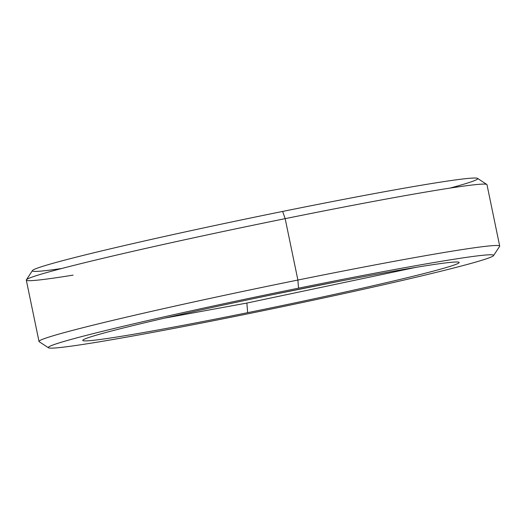 <?xml version="1.0" encoding="UTF-8"?>
<svg xmlns="http://www.w3.org/2000/svg" width="526" height="526" viewBox="0 0 526 526"><rect width="100%" height="100%" fill="white"/><g stroke="black" fill="none" stroke-linecap="round" stroke-linejoin="round"><path stroke-width="0.79" d="M48.451 347.778L39.187 341.703A235.234 7.732 -11.7 0 1 297.887 280.042A235.234 7.732 168.3 0 0 39.016 341.479L26.3 280.088A235.234 7.732 -11.7 0 1 285.171 218.652L297.887 280.042L298.525 288.176A227.39 7.476 168.3 0 0 48.451 347.778A227.39 7.476 168.3 0 0 243.367 314.732A227.39 7.476 168.3 0 0 491.902 256.688A227.39 7.476 168.3 0 0 298.525 288.176A227.39 7.476 168.3 0 0 49.99 346.213A227.39 7.476 168.3 0 0 243.367 314.732A227.39 7.476 168.3 0 0 493.539 255.603A227.39 7.476 168.3 0 0 298.525 288.176L297.887 280.042A235.234 7.732 -11.7 0 1 499.628 246.352L493.539 255.603M246.885 303.055L415.967 267.339L246.885 303.055L247.641 312.674A192.194 6.319 168.3 0 0 459.001 262.296A192.194 6.319 168.3 0 0 294.251 290.227A192.194 6.319 -11.7 0 1 457.699 263.618A192.194 6.319 -11.7 0 1 247.641 312.674A192.194 6.319 -11.7 0 1 84.193 339.283A192.194 6.319 -11.7 0 1 294.251 290.227A192.194 6.319 168.3 0 0 82.806 340.204A192.194 6.319 168.3 0 0 247.641 312.674L246.885 303.055L164.5 318.151M499.7 246.076A235.234 7.732 168.3 0 0 297.887 280.042L285.171 218.652A235.234 7.732 -11.7 0 1 486.984 184.685L499.7 246.076M486.813 184.462A235.234 7.732 168.3 0 0 285.171 218.652L282.633 211.432A227.39 7.476 -11.7 0 1 477.549 178.386L486.813 184.462M26.372 279.812L32.461 270.561A227.39 7.476 -11.7 0 1 282.633 211.432L285.171 218.652A235.234 7.732 168.3 0 0 26.372 279.812A235.234 7.732 168.3 0 0 73.101 275.124M449.802 188.13A227.39 7.476 168.3 0 0 282.633 211.432A227.39 7.476 168.3 0 0 69.728 258.818A227.39 7.476 168.3 0 0 61.792 268.484M272.777 294.619L340.697 281.029"/></g></svg>
